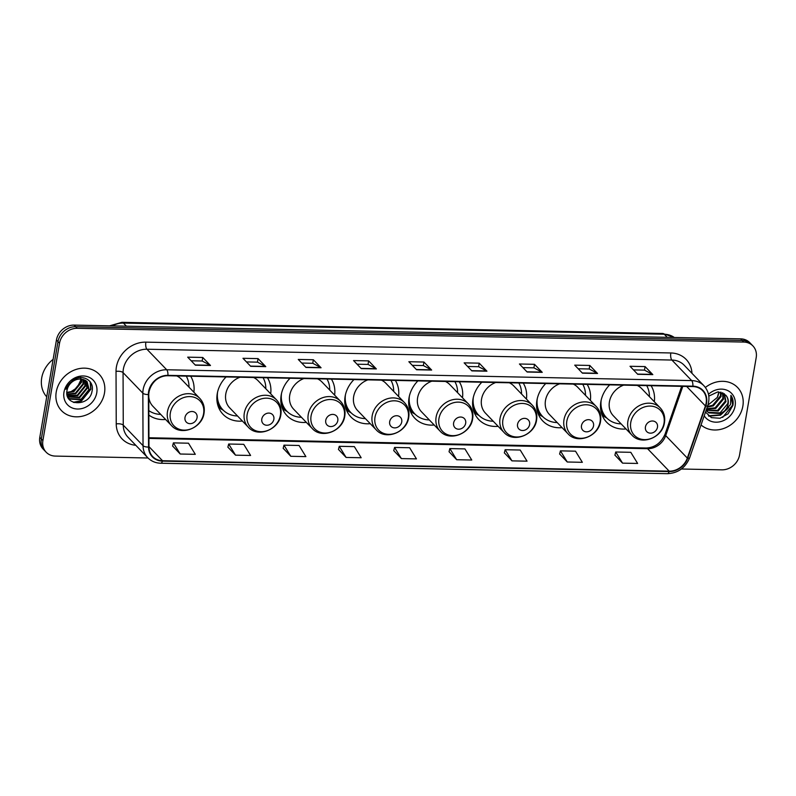 <?xml version="1.0" encoding="UTF-8"?>
<svg xmlns="http://www.w3.org/2000/svg" width="796" height="796" viewBox="0 0 796 796"><rect width="100%" height="100%" fill="white"/><g stroke="black" fill="none" stroke-linecap="round" stroke-linejoin="round"><path stroke-width="1.19" d="M609.706 384.856A28.905 24.855 136.1 0 0 600.871 401.652A28.905 24.855 136.1 0 0 606.681 422.248A28.905 24.855 136.1 0 0 626.014 428.964M545.767 383.543A28.905 24.855 136.1 0 0 536.932 400.338A28.905 24.855 136.1 0 0 542.743 420.935A28.905 24.855 136.1 0 0 562.075 427.641M481.829 382.219A28.905 24.855 136.1 0 0 472.993 399.015A28.905 24.855 136.1 0 0 478.814 419.611A28.905 24.855 136.1 0 0 498.137 426.328M417.89 380.906A28.905 24.855 136.1 0 0 409.054 397.702A28.905 24.855 136.1 0 0 414.875 418.298A28.905 24.855 136.1 0 0 434.208 425.004M353.951 379.583A28.905 24.855 136.1 0 0 345.126 396.378A28.905 24.855 136.1 0 0 350.936 416.975A28.905 24.855 136.1 0 0 370.269 423.691M290.023 378.269A28.905 24.855 136.1 0 0 281.187 395.065A28.905 24.855 136.1 0 0 286.998 415.661A28.905 24.855 136.1 0 0 306.331 422.368M226.084 376.946A28.905 24.855 136.1 0 0 217.248 393.741A28.905 24.855 136.1 0 0 223.059 414.338A28.905 24.855 136.1 0 0 242.392 421.054M148.852 415.044A28.905 24.855 136.1 0 0 165.588 419.462M398.557 396.458A28.905 24.855 136.1 0 0 395.353 380.438M270.68 393.821A28.905 24.855 136.1 0 0 267.476 377.801M334.618 395.134A28.905 24.855 136.1 0 0 331.415 379.115M462.496 397.771A28.905 24.855 136.1 0 0 459.292 381.752M526.435 399.095A28.905 24.855 136.1 0 0 523.221 383.075M590.363 400.408A28.905 24.855 136.1 0 0 587.159 384.388M654.302 401.731A28.905 24.855 136.1 0 0 651.098 385.712M193.876 392.229A28.905 24.855 136.1 0 0 190.672 376.219M681.396 469.003L721.882 469.839A16.358 14.069 136.1 0 0 739.564 454.934L756.2 357.583A16.358 14.069 136.1 0 0 752.907 345.922L749.822 342.708A16.358 14.069 136.1 0 0 740.628 338.847L74.118 325.106A16.358 14.069 136.1 0 0 56.436 340.001L39.8 437.362A16.358 14.069 136.1 0 0 43.093 449.024L44.636 450.626A16.358 14.069 136.1 0 1 41.342 438.964A16.358 14.069 136.1 0 0 44.636 450.626L46.178 452.228A16.358 14.069 136.1 0 0 55.372 456.088L148.036 457.999M752.907 345.922A16.358 14.069 136.1 0 0 743.723 342.061L77.212 328.31A16.358 14.069 136.1 0 0 59.531 343.215L57.989 341.613L41.342 438.964L57.989 341.613A16.358 14.069 136.1 0 1 75.67 326.708A16.358 14.069 136.1 0 0 57.989 341.613L56.436 340.001M743.723 342.061L742.18 340.449L75.67 326.708L742.18 340.449A16.358 14.069 136.1 0 1 751.364 344.32A16.358 14.069 136.1 0 0 742.18 340.449L740.628 338.847M56.237 392A26.178 22.507 136.1 0 0 61.501 410.646A26.178 22.507 136.1 0 0 86.664 414.815A26.178 22.507 136.1 0 0 104.495 392.995A26.178 22.507 136.1 0 0 99.221 374.339A26.178 22.507 136.1 0 0 74.058 370.17A26.178 22.507 136.1 0 0 56.237 392A26.178 22.507 136.1 0 0 61.501 410.646A26.178 22.507 136.1 0 0 86.664 414.815A26.178 22.507 136.1 0 0 104.495 392.995A26.178 22.507 136.1 0 0 99.221 374.339A26.178 22.507 136.1 0 0 74.058 370.17A26.178 22.507 136.1 0 0 56.237 392M701.047 424.945A26.178 22.507 136.1 0 0 725.882 427.611A26.178 22.507 136.1 0 0 742.857 406.149A26.178 22.507 136.1 0 0 737.584 387.503A26.178 22.507 136.1 0 0 705.375 387.463A26.178 22.507 136.1 0 1 737.584 387.503L737.584 387.503A26.178 22.507 136.1 0 1 742.857 406.149A26.178 22.507 136.1 0 1 725.882 427.611A26.178 22.507 136.1 0 1 701.047 424.945M149.011 391.642A17.452 15.005 -43.9 0 1 167.866 375.742L692.828 386.567A17.452 15.005 -43.9 0 1 702.629 390.697A17.452 15.005 -43.9 0 1 705.415 405.94L687.326 458.078A17.452 15.005 -43.9 0 1 669.197 471.162L162.523 460.715A17.452 15.005 -43.9 0 1 152.723 456.596A17.452 15.005 -43.9 0 1 148.971 446.984L148.772 394.458A17.452 15.005 -43.9 0 1 149.011 391.642M148.603 391.632A17.89 15.383 136.1 0 0 148.364 394.527L148.563 447.044A17.89 15.383 136.1 0 0 162.454 461.123L669.128 471.57A17.89 15.383 136.1 0 0 687.714 458.158L705.803 406.02A17.89 15.383 136.1 0 0 692.898 386.169L167.936 375.344A17.89 15.383 136.1 0 0 148.603 391.632M645.088 366.588L644.491 370.13L652.541 374.399A4.368 1.692 91.2 0 1 652.82 374.618L645.088 366.588L630.014 366.279L637.735 374.309L652.82 374.618M578.204 368.757L589.239 368.986L597.249 373.254A4.368 1.692 91.2 0 1 597.527 373.473L589.796 365.454L574.722 365.145L582.443 373.165L597.527 373.473M589.199 368.986L589.796 365.454M522.912 367.623L533.947 367.851L541.957 372.12A4.368 1.692 91.2 0 1 542.235 372.339L534.504 364.309L519.43 364.001L527.151 372.021L542.235 372.339M533.907 367.851L534.504 364.309M467.62 366.478L478.655 366.707L486.664 370.976A4.368 1.692 91.2 0 1 486.943 371.195L479.222 363.175L464.138 362.857L471.859 370.886L486.943 371.195M478.615 366.707L479.222 363.175M191.169 360.777L202.204 361.006L210.204 365.274A4.368 1.692 91.2 0 1 210.482 365.493L202.761 357.474L187.687 357.155L195.408 365.185L210.482 365.493M202.154 361.006L202.761 357.474M246.462 361.921L257.496 362.15L265.496 366.419A4.368 1.692 91.2 0 1 265.774 366.638L258.053 358.608L242.969 358.3L250.7 366.319L265.774 366.638M257.446 362.15L258.053 358.608M301.754 363.056L312.788 363.284L320.788 367.553A4.368 1.692 91.2 0 1 321.067 367.772L313.345 359.752L298.261 359.444L305.992 367.463L321.067 367.772M312.738 363.284L313.345 359.752M357.036 364.2L368.08 364.429L376.08 368.697A4.368 1.692 91.2 0 1 376.359 368.916L368.638 360.887L353.553 360.578L361.285 368.608L376.359 368.916M368.031 364.429L368.638 360.887M412.328 365.344L423.373 365.563L431.372 369.841A4.368 1.692 91.2 0 1 431.651 370.05L423.93 362.031L408.845 361.722L416.567 369.742L431.651 370.05M423.323 365.563L423.93 362.031M59.531 343.215L42.894 440.566A16.358 14.069 136.1 0 0 46.178 452.228M504.346 452.844L511.967 460.864L527.052 461.173L520.216 450.038L505.142 449.72L504.326 452.914M559.628 453.979L567.259 461.998L582.344 462.317L575.508 451.173L560.434 450.864L559.608 454.058M614.92 455.123L622.552 463.143L637.626 463.451L630.8 452.317L615.716 451.999L614.9 455.203M338.469 449.422L346.091 457.441L361.175 457.75L354.349 446.616L339.265 446.307L338.449 449.501M283.177 448.277L290.809 456.297L305.883 456.615L299.057 445.471L283.973 445.163L283.157 448.357M227.885 447.143L235.516 455.163L250.591 455.471L243.765 444.337L228.681 444.019L227.865 447.213M172.593 445.999L180.224 454.019L195.299 454.327L188.473 443.193L173.389 442.884L172.573 446.078M449.053 451.7L456.675 459.72L471.759 460.028L464.924 448.894L449.849 448.586L449.034 451.78M401.383 458.586L416.467 458.894L409.632 447.75L394.557 447.442L393.741 450.635L401.383 458.586L394.557 447.442M644.531 370.13L633.497 369.901M346.091 457.441L339.265 446.307M290.809 456.297L283.973 445.163M235.516 455.163L228.681 444.019M180.224 454.019L173.389 442.884M456.675 459.72L449.849 448.586M511.967 460.864L505.142 449.72M567.259 461.998L560.434 450.864M622.552 463.143L615.716 451.999M53.133 359.354A27.273 23.452 136.1 0 0 41.71 377.931A27.273 23.452 136.1 0 0 46.725 396.856M80.665 377.204L80.635 380.389L77.122 387.692L70.108 392.229M81.769 379.105L81.59 382.199L73.889 391.672L66.854 392.836M81.321 379.055L81.102 381.692L73.401 391.174L66.844 392.388M83.411 379.453L83.52 384.199L75.819 393.682L67.003 394.468M83.023 379.344L83.033 383.702L75.341 393.174L66.944 394.09M84.824 380.03L85.451 386.209L77.749 395.682L67.332 395.851M84.495 379.871L84.963 385.702L77.272 395.184L67.232 395.522M86.048 380.786L87.381 388.209L79.68 397.692L67.73 396.935M85.759 380.587L86.903 387.712L79.202 397.184L67.63 396.697M80.396 379.025A12.328 10.597 136.1 0 0 67.073 390.249C63.491 406.477 89.649 406.855 91.998 391.393C94.903 380.597 82.157 373.364 72.754 380.17L65.879 389.274C69.053 382.269 73.889 378.856 80.396 379.025L85.65 380.508L87.102 381.712L89.311 390.219L81.61 399.691L69.929 399.124L67.879 397.264M86.854 381.463L88.834 389.722L81.132 399.194L69.441 398.627L68.138 397.552M63.978 392.159A17.781 15.293 136.1 0 0 77.54 409.025A17.781 15.293 136.1 0 0 96.754 392.836A17.781 15.293 136.1 0 0 83.192 375.961A17.781 15.293 136.1 0 0 63.978 392.159M90.127 381.752L90.704 388.896L81.242 400.716L73.282 402.288M90.436 382.18L90.943 389.144L81.481 400.975L74.058 402.567M197.06 417.711A6.547 5.632 136.1 0 0 192.075 411.502A6.547 5.632 136.1 0 0 185 417.462A6.547 5.632 136.1 0 0 189.985 423.671A6.547 5.632 136.1 0 0 197.06 417.711M148.782 396.896A19.631 16.885 136.1 0 0 152.941 406.328L171.448 425.552A19.631 16.885 136.1 0 1 167.498 411.562A19.631 16.885 136.1 0 1 180.871 395.194A19.631 16.885 136.1 0 1 199.736 398.318L181.229 379.095A19.631 16.885 136.1 0 0 176.772 375.931M155.588 380.339A19.631 16.885 136.1 0 0 148.991 392.338A19.631 16.885 136.1 0 0 148.772 394.03M188.99 387.155A25.91 22.278 136.1 0 0 186.274 376.13M148.832 410.617A25.91 22.278 136.1 0 0 160.702 414.388M273.864 419.293A6.547 5.632 136.1 0 0 268.879 413.084A6.547 5.632 136.1 0 0 261.804 419.044A6.547 5.632 136.1 0 0 266.799 425.253A6.547 5.632 136.1 0 0 273.864 419.293M239.984 377.234A19.631 16.885 136.1 0 0 225.795 393.92A19.631 16.885 136.1 0 0 229.745 407.91L248.252 427.134A19.631 16.885 136.1 0 1 244.302 413.144A19.631 16.885 136.1 0 1 257.675 396.786A19.631 16.885 136.1 0 1 276.54 399.9L258.033 380.677A19.631 16.885 136.1 0 0 253.576 377.513M265.794 388.737A25.91 22.278 136.1 0 0 263.078 377.712M216.85 398.289A25.91 22.278 136.1 0 0 222.134 409.054L222.91 409.85A25.91 22.278 136.1 0 0 237.506 415.97M217.597 392.04A25.91 22.278 136.1 0 0 222.91 409.85M337.803 420.606A6.547 5.632 136.1 0 0 332.808 414.398A6.547 5.632 136.1 0 0 325.743 420.358A6.547 5.632 136.1 0 0 330.728 426.566A6.547 5.632 136.1 0 0 337.803 420.606M303.923 378.548A19.631 16.885 136.1 0 0 289.734 395.234A19.631 16.885 136.1 0 0 293.684 409.224L312.191 428.457A19.631 16.885 136.1 0 1 308.241 414.467A19.631 16.885 136.1 0 1 321.614 398.1A19.631 16.885 136.1 0 1 340.479 401.224L321.972 381.99A19.631 16.885 136.1 0 0 317.505 378.826M329.733 390.06A25.91 22.278 136.1 0 0 327.007 379.025M280.789 399.602A25.91 22.278 136.1 0 0 286.072 410.368L286.849 411.174A25.91 22.278 136.1 0 0 301.445 417.293M281.535 393.353A25.91 22.278 136.1 0 0 286.849 411.174M401.741 421.93A6.547 5.632 136.1 0 0 396.746 415.721A6.547 5.632 136.1 0 0 389.672 421.681A6.547 5.632 136.1 0 0 394.667 427.89A6.547 5.632 136.1 0 0 401.741 421.93M367.861 379.871A19.631 16.885 136.1 0 0 353.663 396.557A19.631 16.885 136.1 0 0 357.613 410.547L376.13 429.77A19.631 16.885 136.1 0 1 372.18 415.781A19.631 16.885 136.1 0 1 385.543 399.423A19.631 16.885 136.1 0 1 404.418 402.537L385.911 383.314A19.631 16.885 136.1 0 0 381.443 380.15M393.672 391.373A25.91 22.278 136.1 0 0 390.945 380.349M344.728 400.925A25.91 22.278 136.1 0 0 350.011 411.691L350.777 412.487A25.91 22.278 136.1 0 0 365.374 418.606M345.464 394.677A25.91 22.278 136.1 0 0 350.777 412.487M465.68 423.243A6.547 5.632 136.1 0 0 460.685 417.034A6.547 5.632 136.1 0 0 453.611 422.994A6.547 5.632 136.1 0 0 458.605 429.203A6.547 5.632 136.1 0 0 465.68 423.243M431.8 381.185A19.631 16.885 136.1 0 0 417.601 397.871A19.631 16.885 136.1 0 0 421.552 411.86L440.069 431.094A19.631 16.885 136.1 0 1 436.118 417.104A19.631 16.885 136.1 0 1 449.481 400.736A19.631 16.885 136.1 0 1 468.356 403.861L449.84 384.627A19.631 16.885 136.1 0 0 445.382 381.463M457.6 392.697A25.91 22.278 136.1 0 0 454.884 381.662M408.666 402.239A25.91 22.278 136.1 0 0 413.95 413.005L414.716 413.811A25.91 22.278 136.1 0 0 429.313 419.93M409.403 395.99A25.91 22.278 136.1 0 0 414.716 413.811M529.609 424.566A6.547 5.632 136.1 0 0 524.624 418.358A6.547 5.632 136.1 0 0 517.549 424.318A6.547 5.632 136.1 0 0 522.544 430.527A6.547 5.632 136.1 0 0 529.609 424.566M495.739 382.508A19.631 16.885 136.1 0 0 481.54 399.194A19.631 16.885 136.1 0 0 485.49 413.184L503.997 432.417A19.631 16.885 136.1 0 1 500.047 418.417A19.631 16.885 136.1 0 1 513.42 402.06A19.631 16.885 136.1 0 1 532.295 405.174L513.778 385.951A19.631 16.885 136.1 0 0 509.321 382.786M521.539 394.01A25.91 22.278 136.1 0 0 518.823 382.985M472.605 403.562A25.91 22.278 136.1 0 0 477.879 414.328L478.655 415.124A25.91 22.278 136.1 0 0 493.251 421.243M473.341 397.313A25.91 22.278 136.1 0 0 478.655 415.124A26.149 22.487 136.1 0 1 473.093 408.557M593.547 425.88A6.547 5.632 136.1 0 0 588.562 419.671A6.547 5.632 136.1 0 0 581.488 425.631A6.547 5.632 136.1 0 0 586.483 431.84A6.547 5.632 136.1 0 0 593.547 425.88M559.668 383.821A19.631 16.885 136.1 0 0 545.479 400.507A19.631 16.885 136.1 0 0 549.429 414.497L567.936 433.73A19.631 16.885 136.1 0 1 563.986 419.741A19.631 16.885 136.1 0 1 577.359 403.373A19.631 16.885 136.1 0 1 596.224 406.497L577.717 387.264A19.631 16.885 136.1 0 0 573.259 384.1M585.478 395.333A25.91 22.278 136.1 0 0 582.762 384.299M536.534 404.875A25.91 22.278 136.1 0 0 541.817 415.641L542.593 416.447A25.91 22.278 136.1 0 0 557.19 422.567M537.28 398.627A25.91 22.278 136.1 0 0 542.593 416.447M657.486 427.203A6.547 5.632 136.1 0 0 652.491 420.994A6.547 5.632 136.1 0 0 645.427 426.954A6.547 5.632 136.1 0 0 650.412 433.163A6.547 5.632 136.1 0 0 657.486 427.203M623.606 385.145A19.631 16.885 136.1 0 0 609.418 401.831A19.631 16.885 136.1 0 0 613.368 415.82L631.875 435.054A19.631 16.885 136.1 0 1 627.925 421.054A19.631 16.885 136.1 0 1 641.297 404.696A19.631 16.885 136.1 0 1 660.163 407.811L641.656 388.587A19.631 16.885 136.1 0 0 637.188 385.423M649.417 396.647A25.91 22.278 136.1 0 0 646.69 385.622M600.473 406.199A25.91 22.278 136.1 0 0 605.756 416.965L606.532 417.761A25.91 22.278 136.1 0 0 621.129 423.88M601.219 399.95A25.91 22.278 136.1 0 0 606.532 417.761M721.106 392.249L721.077 396.527L713.286 405.91L707.226 407.124M720.589 392.12L720.46 395.891L712.679 405.273L707.445 406.497M722.947 392.945L723.524 399.075L715.743 408.457L706.549 409.084M722.519 392.746L722.917 398.438L715.126 407.821L706.689 408.676M724.46 393.911L725.982 401.622L718.191 411.005L706.181 410.179M724.111 393.652L725.365 400.985L717.584 410.368L706.241 409.99M705.505 412.099L711.425 417.641L719.992 418.258L728.022 413.86L732.937 405.333C733.544 401.572 732.867 398.249 730.917 395.353L730.499 404.597L724.241 411.194A12.328 10.597 136.1 0 0 728.161 403.88A12.328 10.597 136.1 0 0 725.723 395.144C727.763 397.453 728.459 400.249 727.823 403.532L720.032 412.915L708.261 412.258L706.997 411.243M724.241 411.194L720.649 413.552L708.878 412.895L706.171 410.169M707.306 411.562L706.132 410.298M718.858 391.901L717.325 397.423L707.913 405.144M717.325 397.423A12.328 10.597 136.1 0 0 718.499 393.851A12.328 10.597 136.1 0 0 718.669 391.901M704.221 415.81A17.781 15.293 136.1 0 0 721.544 421.353A17.781 15.293 136.1 0 0 735.116 405.99A17.781 15.293 136.1 0 0 727.265 390.358A17.781 15.293 136.1 0 0 708.49 394.299M725.723 395.144L717.713 391.921L708.808 396.1M730.917 395.353L732.658 405.035L722.659 417.393M727.136 409.194L720.171 414.855L708.41 415.81M728.778 407.472L720.48 415.174L708.878 416.189M674.312 337.484A21.82 18.756 136.1 0 0 664.262 334.24L123.42 323.086A21.82 18.756 136.1 0 0 112.345 325.892M126.395 326.181L123.42 323.086A10.905 4.229 -88.8 0 0 121.907 322.32L662.76 333.474L674.371 337.484M39.8 437.362L42.894 440.566M74.118 325.106L77.212 328.31M662.76 333.474A10.905 4.229 -88.8 0 1 664.262 334.24L667.247 337.335M135.778 445.282A27.273 23.452 -43.9 0 1 116.236 423.91L116.027 371.394A27.273 23.452 -43.9 0 1 145.867 342.141L670.829 352.966A5.453 2.109 -88.8 0 0 671.894 360.051L146.932 349.225A21.82 18.756 136.1 0 0 123.36 369.085A21.82 18.756 136.1 0 0 123.062 372.618L123.261 425.134A21.82 18.756 136.1 0 0 127.947 437.153L147.728 457.69A21.82 18.756 -43.9 0 1 143.041 445.68A5.453 2.149 -0.2 0 0 148.563 447.044M670.829 352.966A27.273 23.452 -43.9 0 1 691.973 373.324M684.152 365.195A21.82 18.756 136.1 0 0 671.894 360.051L691.674 380.587A21.82 18.756 -43.9 0 1 703.923 385.742L684.152 365.195M116.236 423.91A5.453 2.149 179.8 0 1 123.261 425.134L143.041 445.68L142.842 393.164A21.82 18.756 -43.9 0 1 143.131 389.632A21.82 18.756 -43.9 0 1 166.712 369.762A5.453 2.109 91.2 0 1 167.936 375.344M148.364 394.527A5.453 2.149 -0.2 0 1 142.842 393.164L123.062 372.618A5.453 2.149 179.8 0 0 116.027 371.394M147.728 457.69C151.21 461.212 155.548 463.063 160.732 463.232A5.453 2.109 -88.8 0 0 162.454 461.123M669.128 471.57A5.453 2.109 91.2 0 1 667.406 473.68C678.013 473.172 685.436 467.859 689.664 457.75L707.753 405.602C710.161 397.94 708.888 391.314 703.923 385.742M687.714 458.158A5.453 1.413 19.1 0 0 689.664 457.75M705.803 406.02A5.453 1.413 19.1 0 0 707.753 405.602M692.898 386.169A5.453 2.109 -88.8 0 0 691.674 380.587L166.712 369.762L146.932 349.225A5.453 2.109 -88.8 0 1 145.867 342.141M669.197 471.162L647.566 448.695A17.452 15.005 136.1 0 0 665.695 435.611L682.789 386.358M687.326 458.078L665.695 435.611A9.821 2.547 -160.9 0 1 665.058 434.168L681.655 386.339M705.415 405.94L686.649 386.438M162.523 460.715L148.971 446.636M148.942 438.417L647.566 448.695A9.821 3.801 -88.8 0 0 646.213 448.009C654.849 447.581 661.128 442.964 665.058 434.168M431.372 369.841L416.368 369.533M376.08 368.697L361.076 368.389M320.788 367.553L305.783 367.245M265.496 366.419L250.491 366.11M210.204 365.274L195.199 364.966M486.664 370.976L471.66 370.667M541.957 372.12L526.942 371.812M597.249 373.254L582.234 372.946M652.541 374.399L637.526 374.09M203.587 413.701A18.039 15.512 136.1 0 0 189.826 396.587A18.039 15.512 136.1 0 0 170.334 413.015A18.039 15.512 136.1 0 0 184.095 430.129A18.039 15.512 136.1 0 0 203.587 413.701M280.391 415.283A18.039 15.512 136.1 0 0 266.63 398.169A18.039 15.512 136.1 0 0 247.138 414.597A18.039 15.512 136.1 0 0 260.899 431.711A18.039 15.512 136.1 0 0 280.391 415.283M217.348 403.283A26.149 22.487 136.1 0 0 222.88 409.821M344.33 416.597A18.039 15.512 136.1 0 0 330.569 399.493A18.039 15.512 136.1 0 0 311.077 415.92A18.039 15.512 136.1 0 0 324.838 433.024A18.039 15.512 136.1 0 0 344.33 416.597M281.286 404.607A26.149 22.487 136.1 0 0 286.819 411.144M408.258 417.92A18.039 15.512 136.1 0 0 394.508 400.806A18.039 15.512 136.1 0 0 375.015 417.233A18.039 15.512 136.1 0 0 388.776 434.347A18.039 15.512 136.1 0 0 408.258 417.92M345.215 405.92A26.149 22.487 136.1 0 0 350.757 412.457M472.197 419.233A18.039 15.512 136.1 0 0 458.446 402.129A18.039 15.512 136.1 0 0 438.954 418.557A18.039 15.512 136.1 0 0 452.705 435.661A18.039 15.512 136.1 0 0 472.197 419.233M409.154 407.244A26.149 22.487 136.1 0 0 414.696 413.781M536.136 420.557A18.039 15.512 136.1 0 0 522.375 403.443A18.039 15.512 136.1 0 0 502.893 419.87A18.039 15.512 136.1 0 0 516.644 436.984A18.039 15.512 136.1 0 0 536.136 420.557M600.075 421.87A18.039 15.512 136.1 0 0 586.314 404.766A18.039 15.512 136.1 0 0 566.822 421.193A18.039 15.512 136.1 0 0 580.582 438.298A18.039 15.512 136.1 0 0 600.075 421.87M537.031 409.88A26.149 22.487 136.1 0 0 542.564 416.417M664.013 423.193A18.039 15.512 136.1 0 0 650.252 406.079A18.039 15.512 136.1 0 0 630.76 422.507A18.039 15.512 136.1 0 0 644.521 439.621A18.039 15.512 136.1 0 0 664.013 423.193M600.97 411.194A26.149 22.487 136.1 0 0 606.502 417.731M109.599 325.833L121.907 322.32M160.732 463.232L667.406 473.68M148.942 437.75L646.213 448.009M199.736 398.318C203.487 402.398 204.92 407.333 204.045 413.124C202.224 428.188 180.911 436.487 171.448 425.552M276.54 399.9C280.291 403.98 281.724 408.915 280.849 414.706C279.028 429.77 257.715 438.079 248.252 427.134M223.298 410.248L218.661 407.602M340.479 401.224C344.22 405.303 345.653 410.238 344.777 416.029C342.967 431.084 321.654 439.392 312.191 428.457M287.237 411.562L282.6 408.915M404.418 402.537C408.159 406.617 409.592 411.552 408.716 417.343C406.895 432.407 385.582 440.715 376.13 429.77M351.165 412.885L346.539 410.238M468.356 403.861C472.098 407.94 473.53 412.875 472.655 418.666C470.834 433.72 449.521 442.029 440.069 431.094M415.104 414.199L410.467 411.552M532.295 405.174C536.036 409.253 537.469 414.189 536.594 419.98C534.773 435.044 513.46 443.352 503.997 432.417M479.043 415.522L474.406 412.875M596.224 406.497C599.975 410.577 601.408 415.512 600.532 421.303C598.711 436.357 577.398 444.665 567.936 433.73M542.981 416.835L538.345 414.189M660.163 407.811C663.904 411.89 665.337 416.825 664.461 422.616C662.65 437.681 641.337 445.989 631.875 435.054M606.92 418.159L602.283 415.512"/></g></svg>
